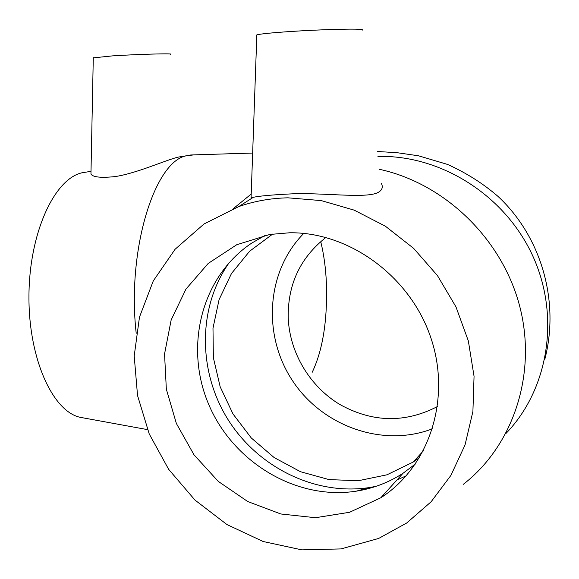 <?xml version="1.0" encoding="UTF-8"?>
<svg xmlns="http://www.w3.org/2000/svg" width="579" height="579" viewBox="0 0 579 579"><rect width="100%" height="100%" fill="white"/><g stroke="black" fill="none" stroke-linecap="round" stroke-linejoin="round"><path stroke-width="0.87" d="M419.652 457.511L413.218 462.035L386.96 474.809L358.379 480.715L329.046 479.607L300.494 471.711L274.156 457.569L251.308 437.992L233.026 414.007L220.179 386.808L213.376 357.735L212.985 328.192L219.079 299.632L231.47 273.52L249.629 251.228L272.745 234.025M432.571 428.75C382.401 448.132 321.779 425.941 292.113 380.085C262.149 334.387 266.506 271.015 303.772 233.417M437.565 406.48C405.097 423.278 372.5 422.605 339.786 404.46C309.924 386.475 289.985 353.204 288.255 318.805C287.408 285.042 299.958 257.923 325.897 237.448M312.211 372.275C322.821 350.02 327.555 320.288 326.404 283.095C325.716 267.932 323.842 254.188 320.78 241.856M362.128 30.18C363.199 29.79 362.295 29.507 359.421 29.319C350.686 28.697 318.247 29.695 291.519 31.44C272.043 32.735 260.485 33.879 256.83 34.87L256.808 35.493M379.556 169.343C444.448 183.384 502.065 238.577 519.681 306.161C537.341 373.759 513.291 445.598 463.301 484.326M233.453 208.541L251.214 194.045M381.293 183.232C383.095 186.756 382.372 189.615 379.129 191.823C369.141 199.01 327.895 192.887 294.335 193.741C273.635 194.718 259.971 195.897 253.356 197.28L251.098 197.396L251.141 196.093M406.277 475.772L396.941 479.991M375.981 486.353L369.554 487.532C314.853 495.986 257.112 466.884 227.366 418.53C197.605 370.155 197.909 306.465 229.53 262.178M415.563 463.859L403.027 473.275C388.683 482.539 373.093 488.502 356.266 491.166C295.985 500.553 232.736 461.897 208.57 404.106C184.064 346.459 201.521 276.53 251.677 243.129L265.421 235.269M289.616 232.78C348.898 231.904 409.845 275.872 430.675 337.26C451.772 398.576 429.35 466.725 380.83 497.759L349.55 512.285L315.454 517.713L280.801 513.971L247.747 501.544L218.254 481.381L194.008 454.819L176.371 423.481L166.347 389.211L164.545 354.001L171.167 319.934L185.968 289.073L208.223 263.416L236.731 244.736L269.807 234.466L289.616 232.78M287.958 197.823L321.28 200.602L354.225 210.155L385.433 226.237L413.587 248.326L437.449 275.582L455.977 306.892L468.346 340.951L474.056 376.314L472.905 411.466L465.031 444.961L450.875 475.446L431.131 501.761L406.726 522.982L378.702 538.427L341.038 548.921L301.818 549.862L263.141 541.51L226.954 524.56L194.971 500.068L168.663 469.345L149.223 433.939L137.541 395.537L134.205 355.969L139.481 317.126L153.269 280.931L175.075 249.281L204.018 223.972L238.772 206.573C254.434 201.101 270.827 198.184 287.958 197.823M170.588 54.296C175.01 53.239 138.526 54.209 112.427 55.888L93.277 57.864M183.471 156.258L178.086 157.141C164.914 160.34 136.615 173.403 114.939 176.609C100.934 178.035 92.944 177.188 90.968 174.069L90.99 172.419M194.059 154.868L186.633 155.744C154.767 160.911 126.692 250.048 136.21 333.287M87.284 171.934L81.82 172.824C54.144 179.106 28.993 233.59 28.95 296.716C28.653 359.849 53.507 412.849 81.161 417.495L82.204 417.683M377.942 156.439C440.185 154.745 504.454 194.638 532.485 255.325C560.617 315.96 548.697 389.356 505.872 433.562M413.218 462.035L423.473 450.73M377.32 151.474L397.447 152.755L418.552 155.794L447.668 164.465C466.558 173.049 483.371 183.724 498.114 196.491C541.763 237.231 559.828 301.985 544.767 359.53M256.83 34.87L251.091 197.396M356.266 491.166L369.554 487.532M380.83 497.759L403.027 473.275M238.772 206.573L253.356 197.28M93.284 57.618L90.954 174.069M190.657 154.977L252.661 153.051M81.161 417.495L147.457 429.611M81.82 172.824L91.012 171.326M178.086 157.133L186.633 155.744"/></g></svg>
